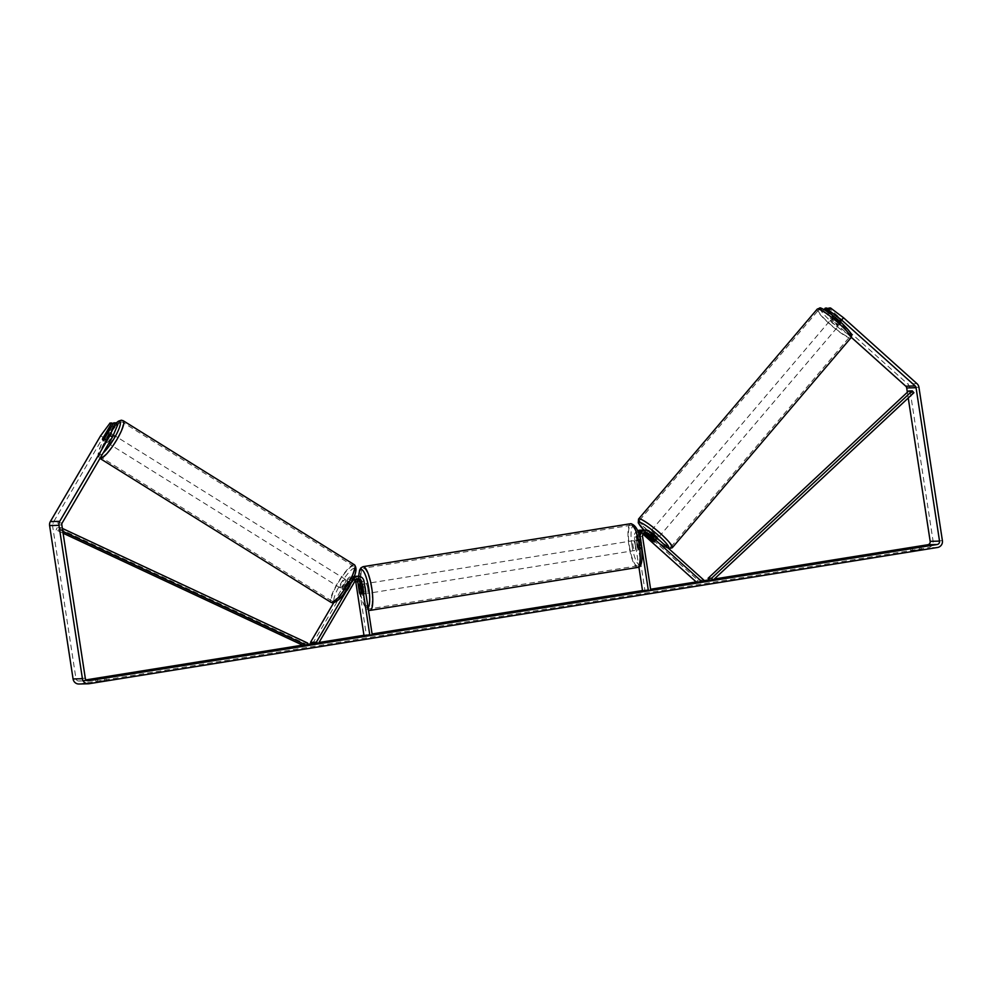 <?xml version="1.0" encoding="UTF-8"?>
<svg xmlns="http://www.w3.org/2000/svg" width="992" height="992" viewBox="0 0 992 992"><rect width="100%" height="100%" fill="white"/><g stroke="black" fill="none" stroke-linecap="round" stroke-linejoin="round"><path stroke-width="0.74" stroke-dasharray="4.96 3.72" d="M652.29 540.541L653.802 538.755A4.972 0.794 -139.7 0 0 656.196 540.045A4.972 0.794 -139.7 0 0 656.344 539.983A4.972 0.794 -139.7 0 0 655.662 538.706L647.726 531.576A5.977 5.803 88.6 0 0 643.758 530.1M642.828 530.212A5.977 5.803 -91.4 0 1 645.854 531.625L653.802 538.755M703.75 580.022L697.897 580.171L643.858 531.675A5.977 5.803 88.6 0 0 639.902 530.199M637.583 530.757A5.977 5.803 88.6 0 0 634.322 537.094L638.898 566.99M638.612 533.634A5.977 5.803 88.6 0 0 638.178 536.994L639.828 547.807A4.972 1.166 80.9 0 1 639.232 549.791A4.972 1.166 80.9 0 1 637.955 547.857L636.306 537.044A5.977 5.803 -91.4 0 1 637.992 531.836M643.014 534.204L642.27 533.547A3.484 3.385 88.6 0 0 636.703 536.709L644.912 590.29L642.518 590.674M644.825 532.716A3.484 3.385 88.6 0 0 640.572 536.61L642.221 547.423A4.972 1.166 80.9 0 1 641.626 549.419A4.972 1.166 80.9 0 1 640.348 547.472L638.699 536.66A3.484 3.385 -91.4 0 1 643.895 533.212M650.752 590.153L644.912 590.29M696.31 582.044L697.897 580.171M654.608 541.917A4.972 0.794 -139.7 0 0 654.757 541.855L656.344 539.983M642.221 547.423L639.828 547.807M640.348 547.472L637.955 547.857M654.075 540.578L655.662 538.706M839.306 324.917A4.972 0.732 -139.6 0 0 839.443 324.868A4.972 0.732 -139.6 0 0 836.467 321.371A4.972 0.732 -139.6 0 0 832.003 318.37A4.972 0.732 -139.6 0 0 831.866 318.407A4.972 0.732 -139.6 0 0 834.842 321.916A4.972 0.732 -139.6 0 0 839.306 324.917M840.658 320.218A4.972 0.732 -139.6 0 0 842.493 321.16A4.972 0.732 -139.6 0 0 842.63 321.11A4.972 0.732 -139.6 0 0 842.245 320.242L837.037 315.568A4.972 0.732 -139.6 0 0 835.202 314.613A4.972 0.732 -139.6 0 0 835.053 314.662A4.972 0.732 -139.6 0 0 835.45 315.543L840.658 320.218L838.426 322.834A4.972 0.732 -139.6 0 1 833.218 318.159L835.45 315.543M837.037 315.568L834.805 318.184A4.972 0.732 -139.6 0 1 840.013 322.859L842.245 320.242M650.231 531.997A4.972 0.732 -139.6 0 0 650.182 531.997A4.972 0.732 -139.6 0 0 650.033 532.047A4.972 0.732 -139.6 0 0 653.021 535.544A4.972 0.732 -139.6 0 0 657.473 538.544A4.972 0.732 -139.6 0 0 657.522 538.544M652.773 540.962L654.683 538.718A4.972 0.732 -139.6 0 1 649.475 534.043L647.553 536.288M649.227 536.226L651.062 534.068A4.972 0.732 -139.6 0 1 656.27 538.743L654.385 540.962M840.013 322.859L834.805 318.184M833.218 318.159L838.426 322.834M649.475 534.043L654.683 538.718M656.27 538.743L651.062 534.068M651.769 530.125A4.972 0.732 -139.6 0 0 651.632 530.174A4.972 0.732 -139.6 0 0 654.621 533.671A4.972 0.732 -139.6 0 0 659.072 536.672A4.972 0.732 -139.6 0 0 659.209 536.622A4.972 0.732 -139.6 0 0 656.233 533.126A4.972 0.732 -139.6 0 0 651.769 530.125M830.416 320.242A4.972 0.732 -139.6 0 0 830.267 320.292A4.972 0.732 -139.6 0 0 833.255 323.789A4.972 0.732 -139.6 0 0 837.707 326.79A4.972 0.732 -139.6 0 0 837.843 326.74A4.972 0.732 -139.6 0 0 834.867 323.243A4.972 0.732 -139.6 0 0 830.416 320.242M818.995 310A20.547 3.026 -139.6 0 0 818.412 310.186A20.547 3.026 -139.6 0 0 830.726 324.632A20.547 3.026 -139.6 0 0 849.127 337.032A20.547 3.026 -139.6 0 0 849.71 336.834A20.547 3.026 -139.6 0 0 837.397 322.388A20.547 3.026 -139.6 0 0 818.995 310M670.48 546.914A20.547 3.026 -139.6 0 0 671.076 546.716A20.547 3.026 -139.6 0 0 658.75 532.27A20.547 3.026 -139.6 0 0 640.361 519.882A20.547 3.026 -139.6 0 0 639.778 520.068A20.547 3.026 -139.6 0 0 652.091 534.514A20.547 3.026 -139.6 0 0 670.48 546.914M476.061 618.041L457.262 620.942M452.898 621.773L471.398 619.702L481.951 617.334M100.614 435.773L103.106 437.323L52.849 523.119A2.988 2.902 88.6 0 0 52.464 525.115L75.938 678.503A2.988 2.902 88.6 0 0 79.261 680.996L86.081 679.892M302.548 645.135L307.098 644.403M312.406 643.548L319.015 642.494M363.965 635.277L372.087 633.975M642.494 590.55L650.616 589.248M696.198 581.932L703.068 580.828M709.379 579.812L714.327 579.018M919.609 549.605L911.003 550.982L921.332 549.556L919.609 549.605L919.2 546.952M99.584 681.182L106.268 680.425L99.584 681.182M104.135 677.821L104.544 680.475M78.951 684.009A5.977 5.803 88.6 0 0 79.707 683.934L928.214 547.696A5.977 5.803 88.6 0 0 933.038 540.876L909.577 387.5A5.977 5.803 88.6 0 0 907.655 383.916L834.185 317.986L825.27 308.115M908.238 397.99L907.358 392.262M851.297 337.305L832.276 320.242L834.185 317.986M828.022 309.008L840.112 319.858A4.972 0.794 -139.7 0 0 842.654 321.086A4.972 0.794 -139.7 0 0 841.985 319.821L828.853 308.028M832.97 315.692L840.075 322.065A4.972 0.794 40.3 0 1 840.745 323.342A4.972 0.794 40.3 0 1 838.203 322.115L825.071 310.322L823.36 310.372L832.276 320.242M824.017 309.603L823.36 310.372M117.912 424.365L116.2 424.402L107.223 439.729A4.972 0.992 121.8 0 1 105.288 441.465A4.972 0.992 121.8 0 1 105.152 441.428A4.972 0.992 121.8 0 1 105.35 439.778L114.328 424.452L110.124 422.952M103.106 437.323L112.604 424.489M107.223 439.729L104.73 438.191M114.328 424.452L113.2 423.745M116.2 424.402L113.708 422.852M102.722 438.638A4.972 0.992 -58.2 0 0 102.548 439.654M105.35 439.778L102.932 438.278M97.216 678.863L97.662 681.814M105.822 677.474L106.268 680.425M95.492 678.9L95.951 681.851M838.203 322.115L840.112 319.858M840.075 322.065L841.985 319.821M912.28 547.993L912.727 550.944M920.874 546.604L921.332 549.556M910.557 548.03L911.003 550.982M457.287 621.104L476.036 617.867M475.875 618.338L479.545 617.805M458.8 621.066L479.595 618.152M578.72 602.417L572.533 602.665M572.607 603.161L575.472 602.69L574.814 602.218M575.472 602.69L571.888 602.293M574.827 602.318L571.962 602.776M578.336 602.231L575.521 602.305M438.117 623.77L441.043 623.695M438.191 624.266L441.056 623.794M441.7 624.179L444.528 623.447M444.565 623.708L441.75 623.782M510.359 612.969L524.991 610.874L509.652 612.721M509.218 613.403L503.676 613.788M503.75 614.284L506.441 613.354M490.271 615.809L501.853 613.738M501.679 614.209L492.491 615.586M492.54 615.908L493.805 615.375M493.88 615.871L488.51 616.23M488.585 616.726L483.823 616.342M483.898 616.838L487.531 616.255M496.446 615.052L490.284 615.958L496.459 614.569M545.178 606.992L564.634 604.512L554.441 605.504M554.478 605.777L559.637 604.178M559.711 604.661L548.725 606.558M548.75 606.682L547.82 606.707M527.719 609.795L539.214 608.071L527.942 610.08L534.775 609.311L525.934 610.105M463.723 620.223L470.642 619.194L463.648 619.727M356.289 579.39A3.484 3.385 88.6 0 0 351.528 580.494L346.084 589.781A4.972 0.992 -58.2 0 0 345.898 591.43A4.972 0.992 -58.2 0 0 346.022 591.455A4.972 0.992 -58.2 0 0 347.956 589.732L345.886 588.442L351.329 579.167A5.977 5.803 -91.4 0 1 353.834 576.848M354.057 576.34A5.977 5.803 88.6 0 0 349.457 579.216L344.013 588.492A4.972 0.992 -58.2 0 0 343.827 590.141A4.972 0.992 -58.2 0 0 343.951 590.178A4.972 0.992 -58.2 0 0 345.886 588.442M333.659 602.838L347.46 579.266A5.977 5.803 -91.4 0 1 358.174 581.424L366.37 635.016L363.977 635.401M356.153 576.29A5.977 5.803 -91.4 0 1 362.03 581.337L363.68 592.15A4.972 1.166 80.9 0 1 363.084 594.134A4.972 1.166 80.9 0 1 361.82 592.199L360.158 581.374A5.977 5.803 88.6 0 0 355.223 576.389M312.579 643.659L349.531 580.543A3.484 3.385 -91.4 0 1 355.322 580.518M372.223 634.868L366.37 635.016M347.956 589.732L353.4 580.456A3.484 3.385 -91.4 0 1 357.207 578.906M361.299 592.534L363.68 592.15M359.538 592.559L361.82 592.199M346.084 589.781L344.013 588.492M637.707 545.166A4.972 1.166 -99.1 0 0 635.748 540.28A4.972 1.166 -99.1 0 0 635.364 545.216A4.972 1.166 -99.1 0 0 637.323 550.101A4.972 1.166 -99.1 0 0 637.707 545.166M641.117 540.975A4.972 1.166 -99.1 0 0 640.051 539.586A4.972 1.166 -99.1 0 0 639.48 541.012L636.616 541.471A4.972 1.166 -99.1 0 0 636.802 544.992A4.972 1.166 -99.1 0 0 637.682 548.489L640.547 548.03A4.972 1.166 -99.1 0 0 641.626 549.419A4.972 1.166 -99.1 0 0 642.184 547.993L641.117 540.975L638.253 541.434A4.972 1.166 -99.1 0 1 639.133 544.93A4.972 1.166 -99.1 0 1 639.319 548.452L642.184 547.993M639.48 541.012L640.547 548.03M364.771 586.173A4.972 1.166 -99.1 0 0 363.419 584.003A4.972 1.166 -99.1 0 0 363.035 588.95A4.972 1.166 -99.1 0 0 364.994 593.824A4.972 1.166 -99.1 0 0 365.602 591.616M358.558 586.111L361.423 585.652A4.972 1.166 -99.1 0 0 361.609 589.174A4.972 1.166 -99.1 0 0 362.489 592.683L359.625 593.142M360.307 586.061L363.06 585.615A4.972 1.166 -99.1 0 1 363.94 589.112A4.972 1.166 -99.1 0 1 364.126 592.633L361.262 593.092M364.126 592.633L363.06 585.615M361.423 585.652L362.489 592.683M636.616 541.471L637.682 548.489M639.319 548.452L638.253 541.434M635.314 545.55A4.972 1.166 -99.1 0 0 633.355 540.665A4.972 1.166 -99.1 0 0 632.97 545.6A4.972 1.166 -99.1 0 0 634.93 550.486A4.972 1.166 -99.1 0 0 635.314 545.55M367.772 588.504A4.972 1.166 -99.1 0 0 365.812 583.618A4.972 1.166 -99.1 0 0 365.428 588.566A4.972 1.166 -99.1 0 0 367.387 593.452A4.972 1.166 -99.1 0 0 367.772 588.504M361.77 588.653A20.547 4.786 -99.1 0 0 369.855 608.828A20.547 4.786 -99.1 0 0 371.43 588.417A20.547 4.786 -99.1 0 0 363.345 568.242A20.547 4.786 -99.1 0 0 361.77 588.653M629.312 545.699A20.547 4.786 -99.1 0 0 637.397 565.862A20.547 4.786 -99.1 0 0 638.972 545.451A20.547 4.786 -99.1 0 0 630.887 525.289A20.547 4.786 -99.1 0 0 629.312 545.699M106.95 442.506A4.972 1.042 -58.1 0 0 110.496 438.526A4.972 1.042 -58.1 0 0 112.071 434.025A4.972 1.042 -58.1 0 0 111.935 433.988A4.972 1.042 -58.1 0 0 108.388 437.968A4.972 1.042 -58.1 0 0 106.814 442.469A4.972 1.042 -58.1 0 0 106.95 442.506M107.979 432.648L110.831 434.434A4.972 1.042 -58.1 0 1 107.272 440.51L104.569 438.402M105.152 441.428L102.672 439.89A4.972 1.042 -58.1 0 0 102.684 439.89A4.972 1.042 -58.1 0 0 102.821 439.927A4.972 1.042 -58.1 0 0 104.383 438.712M102.672 438.712L105.561 440.51A4.972 1.042 -58.1 0 1 109.132 434.422L106.243 432.624M342.314 589.149A4.972 1.042 -58.1 0 0 345.861 585.168A4.972 1.042 -58.1 0 0 347.436 580.667A4.972 1.042 -58.1 0 0 347.299 580.63A4.972 1.042 -58.1 0 0 343.753 584.61A4.972 1.042 -58.1 0 0 342.178 589.112A4.972 1.042 -58.1 0 0 342.314 589.149M351.156 584.164A4.972 1.042 -58.1 0 0 351.156 582.974A4.972 1.042 -58.1 0 0 351.019 582.936A4.972 1.042 -58.1 0 0 349.457 584.164L346.977 582.614A4.972 1.042 -58.1 0 0 343.406 588.702L345.886 590.24A4.972 1.042 -58.1 0 0 345.886 591.418A4.972 1.042 -58.1 0 0 346.022 591.455A4.972 1.042 -58.1 0 0 347.597 590.24L345.117 588.702A4.972 1.042 -58.1 0 0 348.676 582.614L351.156 584.164L347.597 590.24M345.886 590.24L349.457 584.164M107.272 440.51L110.831 434.434M109.132 434.422L105.561 440.51M346.977 582.614L343.406 588.702M345.117 588.702L348.676 582.614M340.244 587.859A4.972 1.042 -58.1 0 0 343.802 583.879A4.972 1.042 -58.1 0 0 345.377 579.378A4.972 1.042 -58.1 0 0 345.241 579.34A4.972 1.042 -58.1 0 0 341.682 583.321A4.972 1.042 -58.1 0 0 340.107 587.822A4.972 1.042 -58.1 0 0 340.244 587.859M109.008 443.784A4.972 1.042 -58.1 0 0 112.555 439.803A4.972 1.042 -58.1 0 0 114.13 435.302A4.972 1.042 -58.1 0 0 113.993 435.265A4.972 1.042 -58.1 0 0 110.447 439.245A4.972 1.042 -58.1 0 0 108.872 443.746A4.972 1.042 -58.1 0 0 109.008 443.784M121.805 421.935A20.547 4.315 -58.1 0 0 107.148 438.377A20.547 4.315 -58.1 0 0 100.638 456.965A20.547 4.315 -58.1 0 0 101.196 457.114A20.547 4.315 -58.1 0 0 115.866 440.671A20.547 4.315 -58.1 0 0 122.376 422.084A20.547 4.315 -58.1 0 0 121.805 421.935M353.04 566.01A20.547 4.315 -58.1 0 0 338.384 582.453A20.547 4.315 -58.1 0 0 331.874 601.04A20.547 4.315 -58.1 0 0 332.444 601.189A20.547 4.315 -58.1 0 0 347.101 584.747A20.547 4.315 -58.1 0 0 353.611 566.159A20.547 4.315 -58.1 0 0 353.04 566.01M62.818 531.352L59.656 529.877L56.147 529.964L63.104 533.212M307.681 643.089L304.172 643.163L303.18 645.432M59.656 529.877L60.648 527.608L57.139 527.694L304.172 643.163M60.648 527.608L62.36 528.414M56.147 529.964L57.139 527.694M913.892 392.72L910.383 392.807L709.689 580.159M910.383 392.807L908.759 390.96M649.71 531.526L647.726 531.576M645.854 531.625L643.858 531.675M636.306 537.044L634.322 537.094M638.699 536.66L636.703 536.709M643.548 533.51L642.27 533.547M642.556 536.56L640.572 536.61M639.567 536.957L638.178 536.994M850.925 337.863A22.146 3.261 40.4 0 1 850.293 338.074A22.146 3.261 40.4 0 1 830.465 324.719A22.146 3.261 40.4 0 1 817.197 309.157M821.252 308.71A19.654 2.889 -139.6 0 0 831.184 321.582A19.654 2.889 -139.6 0 0 850.057 334.564M638.563 519.039A22.146 3.261 -139.6 0 0 651.831 534.601A22.146 3.261 -139.6 0 0 671.646 547.956A22.146 3.261 -139.6 0 0 672.278 547.745M668.286 548.192A19.654 2.889 40.4 0 1 668.236 548.192A19.654 2.889 40.4 0 1 644.019 530.1L658.614 542.81L668.844 548.7M87.854 680.785L79.261 680.996M89.069 683.711L79.707 683.934M937.564 547.472L928.214 547.696M917.005 383.693L907.655 383.916M85.3 678.268L75.938 678.503M61.826 524.892L52.464 525.115M62.211 522.883L52.849 523.119M942.4 540.652L933.038 540.876M918.927 387.264L909.577 387.5M349.457 579.216L347.46 579.266M352.78 579.13L351.329 579.167M360.158 581.374L358.174 581.424M351.528 580.494L349.531 580.543M364.014 581.287L362.03 581.337M355.384 580.407L353.4 580.456M370.103 610.39A22.146 5.158 80.9 0 1 361.398 588.665A22.146 5.158 80.9 0 1 363.084 566.668M358.769 576.253A19.654 4.588 -99.1 0 0 359.588 589.025A19.654 4.588 -99.1 0 0 368.082 607.873M630.639 523.714A22.146 5.158 -99.1 0 0 628.94 545.699A22.146 5.158 -99.1 0 0 637.658 567.436M631.916 545.302A19.654 4.588 80.9 0 1 633.566 525.772A19.654 4.588 80.9 0 1 641.154 545.079A19.654 4.588 80.9 0 1 639.505 564.609A19.654 4.588 80.9 0 1 631.916 545.302M115.94 423.138L109.529 430.627L101.568 443.796L98.084 453.927L98.307 456.394L99.956 458.428A22.146 4.65 121.9 0 1 99.795 458.316A22.146 4.65 121.9 0 1 106.814 438.29A22.146 4.65 121.9 0 1 122.611 420.571A22.146 4.65 121.9 0 1 123.219 420.732M116.076 423.212A19.654 4.129 -58.1 0 0 102.474 442.122A19.654 4.129 -58.1 0 0 99.584 455.068A19.654 4.129 -58.1 0 0 103.168 452.947M354.454 564.808A22.146 4.65 -58.1 0 0 353.846 564.646A22.146 4.65 -58.1 0 0 338.049 582.366A22.146 4.65 -58.1 0 0 331.03 602.392M354.665 568.056A19.654 4.129 121.9 0 1 349.618 584.896A19.654 4.129 121.9 0 1 334.949 601.71A19.654 4.129 121.9 0 1 339.996 584.883A19.654 4.129 121.9 0 1 354.665 568.056M641.948 532.642L639.964 532.692M645.817 532.543L643.82 532.592M637.323 550.101L639.232 549.791M831.866 318.407L835.053 314.662M839.443 324.868L840.745 323.342M647.168 535.42L650.033 532.047M654.745 541.868L657.622 538.495M651.632 530.174L830.267 320.292M659.209 536.622L837.843 326.74M671.076 546.716L849.71 336.834M639.778 520.068L818.412 310.186M78.876 681.02L88.238 680.797M354.28 576.327L352.296 576.377M354.342 578.82L352.346 578.869M356.215 578.77L358.199 578.72M363.084 594.134L364.994 593.824M342.178 589.112L343.827 590.141M358.658 576.253L359.513 589.025L362.043 600.185L365.676 608.133L368.454 610.278M635.748 540.28L640.051 539.586M363.419 584.003L359.116 584.697M633.355 540.665L365.812 583.618M634.93 550.486L367.387 593.452M637.397 565.862L369.855 608.828M630.887 525.289L363.345 568.242M112.071 434.025L107.942 431.446M106.814 442.469L102.684 439.89M351.156 582.974L347.436 580.667M345.377 579.378L114.13 435.302M340.107 587.822L108.872 443.746M331.874 601.04L100.638 456.965M353.611 566.159L122.376 422.084"/><path stroke-width="1.49" d="M643.895 533.212A3.484 3.385 -91.4 0 1 644.267 533.498L652.203 540.628A4.972 0.794 -139.7 0 0 654.608 541.917A4.972 0.732 -139.6 0 0 654.745 541.868A4.972 0.732 -139.6 0 0 654.348 540.987L654.385 540.962M648.123 533.398L702.162 581.895L703.75 580.022L649.71 531.526A5.977 5.803 88.6 0 0 640.162 536.945L648.371 590.538L650.752 590.153L642.556 536.56A3.484 3.385 88.6 0 1 648.123 533.398L646.139 533.448A3.484 3.385 88.6 0 0 644.825 532.716M637.992 531.836A5.977 5.803 -91.4 0 1 641.886 530.15L639.902 530.199A5.977 5.803 88.6 0 0 637.583 530.757M641.886 530.15A5.977 5.803 -91.4 0 1 642.828 530.212M638.898 566.99L642.518 590.674L648.371 590.538M645.755 530.05L643.758 530.1A5.977 5.803 88.6 0 0 638.612 533.634M702.162 581.895L696.31 582.044L643.014 534.204M654.757 541.855A4.972 0.794 -139.7 0 0 654.075 540.578L646.139 533.448M657.522 538.544A4.972 0.732 -139.6 0 0 657.622 538.495A4.972 0.732 -139.6 0 0 654.72 535.072A4.972 0.732 -139.6 0 0 650.231 531.997M649.227 536.226L649.14 536.312A4.972 0.732 -139.6 0 0 647.305 535.37A4.972 0.732 -139.6 0 0 647.168 535.42A4.972 0.732 -139.6 0 0 647.553 536.288L652.773 540.962A4.972 0.732 -139.6 0 0 654.608 541.917M649.14 536.312L654.348 540.987M457.262 620.942L452.898 621.773M463.438 619.405L450.79 621.848L457.176 621.277L483.972 616.764L463.438 619.405M86.081 679.892L302.548 645.135M307.098 644.403L312.406 643.548M319.015 642.494L363.965 635.277M372.087 633.975L642.494 590.55M650.616 589.248L696.198 581.932M703.068 580.828L709.379 579.812M714.327 579.018L927.756 544.757A2.988 2.902 88.6 0 0 930.174 541.347L908.238 397.99M112.456 437.088L109.976 435.55L115.432 422.815L117.912 424.365L112.456 437.088L62.211 522.883A2.988 2.902 88.6 0 0 61.826 524.892L85.3 678.268A2.988 2.902 88.6 0 0 88.61 680.76L937.118 544.521A2.988 2.902 88.6 0 0 939.536 541.111L916.062 387.723A2.988 2.902 88.6 0 0 915.108 385.938L841.625 320.007L828.667 310.236L826.944 310.285L828.853 308.028L830.564 307.991L843.535 317.762L841.625 320.007M554.404 605.281L541.471 607.092L554.441 605.504M517.068 611.531L503.676 613.788L517.068 611.531M105.822 677.474L95.492 678.9L105.822 677.474M920.874 546.604L910.557 548.03L920.874 546.604M581.126 601.288L571.888 602.293L581.126 601.288M441.626 623.683L447.355 622.765L438.117 623.77L441.75 623.782M501.605 613.713L483.823 616.342L501.853 613.738M522.412 610.464L542.116 607.488L522.102 610.44M109.976 435.55L59.718 521.346A5.977 5.803 88.6 0 0 58.962 525.351L82.423 678.726A5.977 5.803 88.6 0 0 89.069 683.711L937.564 547.472A5.977 5.803 88.6 0 0 942.4 540.652L918.927 387.264A5.977 5.803 88.6 0 0 917.005 383.693L843.535 317.762M113.2 423.745L110.124 422.952L100.614 435.773L50.356 521.569A5.977 5.803 88.6 0 0 49.6 525.574L73.073 678.962A5.977 5.803 88.6 0 0 78.951 684.009L88.313 683.786M907.358 392.262L906.7 387.959A2.988 2.902 88.6 0 0 905.746 386.173L851.297 337.305M825.146 310.236L826.981 308.078L825.27 308.115L824.017 309.603M826.981 308.078L828.022 309.008M828.667 310.236L830.564 307.991M826.944 310.285L832.97 315.692M102.548 439.654A4.972 0.992 -58.2 0 0 102.672 439.89A4.972 0.992 -58.2 0 0 102.796 439.915A4.972 0.992 -58.2 0 0 104.73 438.191L113.708 422.852L115.432 422.815M111.836 422.902L102.858 438.241A4.972 0.992 -58.2 0 0 102.722 438.638M481.951 617.334L476.061 618.041M458.8 621.066L457.213 620.608L466.265 619.157L476.11 618.351M461.925 620.632L457.213 620.608M467.244 619.851L461.9 620.496M468.174 619.702L467.207 619.64M473.432 618.872L468.112 619.306M473.395 618.648L479.545 617.805M475.813 617.842L479.52 617.669M506.441 613.354L507.073 612.61M507.16 613.106L510.285 612.486M487.531 616.255L490.271 615.809M496.372 614.556L490.209 615.462L496.533 615.065M547.82 606.707L546.778 606.236M546.852 606.732L545.178 606.992M525.934 610.105L527.719 609.795M470.555 618.698L463.648 619.727L470.642 618.698M316.349 642.221L353.313 579.117A5.977 5.803 -91.4 0 1 364.014 581.287L372.223 634.868L369.83 635.252L361.634 581.672A3.484 3.385 -91.4 0 0 355.384 580.407L318.42 643.51L316.349 642.221L310.508 642.37L333.659 602.838M355.223 576.389A5.977 5.803 88.6 0 0 354.057 576.34L354.28 576.327M355.322 580.518A3.484 3.385 -91.4 0 1 355.781 581.808L363.977 635.401L369.83 635.252M357.207 578.906A3.484 3.385 -91.4 0 1 359.637 581.721L361.299 592.534A4.972 1.166 80.9 0 1 360.704 594.518A4.972 1.166 80.9 0 1 359.426 592.584L357.765 581.758A3.484 3.385 88.6 0 0 356.289 579.39M353.834 576.848A5.977 5.803 -91.4 0 1 356.153 576.29L358.137 576.24M318.42 643.51L312.579 643.659L310.508 642.37M365.602 591.616A4.972 1.166 -99.1 0 0 365.378 588.888A4.972 1.166 -99.1 0 0 364.771 586.173M360.195 586.074A4.972 1.166 -99.1 0 0 359.116 584.697A4.972 1.166 -99.1 0 0 358.558 586.111L359.625 593.142A4.972 1.166 -99.1 0 0 360.704 594.518A4.972 1.166 -99.1 0 0 361.262 593.092L360.307 586.061M104.569 438.402L107.942 432.624A4.972 1.042 -58.1 0 0 107.942 431.446A4.972 1.042 -58.1 0 0 107.806 431.408A4.972 1.042 -58.1 0 0 106.243 432.624L102.672 438.712A4.972 1.042 -58.1 0 0 102.672 439.89M62.818 531.352L306.689 645.346L303.18 645.432L63.104 533.212M62.36 528.414L307.681 643.089L306.689 645.346M713.198 580.072L709.689 580.159L708.065 578.324L711.574 578.237L713.198 580.072L913.892 392.72L912.268 390.873L711.574 578.237M912.268 390.873L908.759 390.96L708.065 578.324M644.267 533.498L643.548 533.51M817.197 309.157A22.146 3.261 40.4 0 1 817.83 308.946A22.146 3.261 40.4 0 1 837.645 322.301A22.146 3.261 40.4 0 1 850.925 337.863L672.278 547.745A22.146 3.261 -139.6 0 0 659.01 532.183A22.146 3.261 -139.6 0 0 639.195 518.828A22.146 3.261 -139.6 0 0 638.563 519.039L817.197 309.157L819.69 308.09C819.628 306.367 832.995 314.34 843.882 325.165C854.162 336.511 851.682 334.316 850.925 337.863M638.563 519.039L638.253 522.809L643.969 530.1A19.654 2.889 40.4 0 1 639.418 522.338A19.654 2.889 40.4 0 1 658.217 535.258A19.654 2.889 40.4 0 1 668.286 548.192M850.057 334.564A19.654 2.889 -139.6 0 0 840.125 321.706A19.654 2.889 -139.6 0 0 821.252 308.71M88.61 680.76L87.854 680.785M937.118 544.521L927.756 544.757M915.108 385.938L905.746 386.173M916.062 387.723L906.7 387.959M939.536 541.111L930.174 541.347M59.718 521.346L50.356 521.569M58.962 525.351L49.6 525.574M82.423 678.726L73.073 678.962M357.765 581.758L355.781 581.808M361.634 581.672L359.637 581.721M363.084 566.668A22.146 5.158 80.9 0 1 371.802 588.405A22.146 5.158 80.9 0 1 370.103 610.39L637.658 567.436A22.146 5.158 -99.1 0 0 639.344 545.451A22.146 5.158 -99.1 0 0 630.639 523.714L363.084 566.668L360.914 567.858L359.588 570.189L358.658 576.253M368.082 607.873A19.654 4.588 -99.1 0 0 368.826 588.802A19.654 4.588 -99.1 0 0 363.047 570.685A19.654 4.588 -99.1 0 0 358.769 576.253M354.454 564.808C357.343 568.292 356.103 574.38 350.734 583.06L343.306 594.394C340.095 598.994 336.623 601.834 332.878 602.913L331.03 602.392A22.146 4.65 -58.1 0 0 331.638 602.553A22.146 4.65 -58.1 0 0 347.436 584.834A22.146 4.65 -58.1 0 0 354.454 564.808L123.219 420.732A22.146 4.65 121.9 0 1 116.2 440.758A22.146 4.65 121.9 0 1 100.403 458.478A22.146 4.65 121.9 0 1 99.969 458.403M103.168 452.947A19.654 4.129 -58.1 0 0 116.572 434.025A19.654 4.129 -58.1 0 0 119.288 421.414A19.654 4.129 -58.1 0 0 116.076 423.212M668.844 548.7L672.278 547.745M630.639 523.714C635.971 524.78 639.505 531.91 641.229 545.079C643.486 562.414 640.708 567.746 637.658 567.436M360.071 584.536L359.116 584.697M368.454 610.278L370.103 610.39M123.219 420.732L121.359 420.211L118.482 421.154L115.94 423.138M331.03 602.392L99.795 458.316"/></g></svg>
